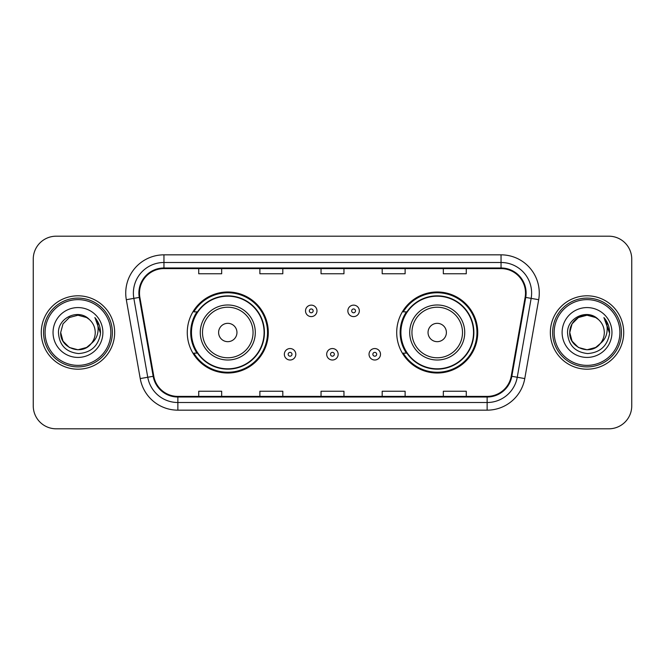 <?xml version="1.0" encoding="UTF-8"?>
<svg xmlns="http://www.w3.org/2000/svg" width="665" height="665" viewBox="0 0 665 665"><rect width="100%" height="100%" fill="white"/><g stroke="black" fill="none" stroke-linecap="round" stroke-linejoin="round"><path stroke-width="1" d="M396.706 332.5A40.515 40.515 0 0 0 437.221 373.015A40.515 40.515 0 0 0 477.728 332.5A40.515 40.515 0 0 0 437.221 291.985A40.515 40.515 0 0 0 396.706 332.5M187.272 332.5A40.515 40.515 0 0 0 227.779 373.015A40.515 40.515 0 0 0 268.294 332.5A40.515 40.515 0 0 0 227.779 291.985A40.515 40.515 0 0 0 187.272 332.5M196.99 353.14A37.074 37.074 0 0 1 196.99 311.86M406.423 353.14A37.074 37.074 0 0 1 406.423 311.86M33.25 259.117L33.25 405.883A22.934 22.934 0 0 0 56.184 428.809L608.816 428.809A22.934 22.934 0 0 0 631.75 405.883L631.75 259.117A22.934 22.934 0 0 0 608.816 236.191L56.184 236.191A22.934 22.934 0 0 0 33.25 259.117L33.25 405.883M41.28 332.5A36.691 36.691 0 0 0 77.963 369.191A36.691 36.691 0 0 0 114.654 332.5A36.691 36.691 0 0 0 77.963 295.809A36.691 36.691 0 0 0 41.28 332.5A36.691 36.691 0 0 0 77.963 369.191A36.691 36.691 0 0 0 114.654 332.5A36.691 36.691 0 0 0 77.963 295.809A36.691 36.691 0 0 0 41.28 332.5M550.346 332.5A36.691 36.691 0 0 0 587.037 369.191A36.691 36.691 0 0 0 623.72 332.5A36.691 36.691 0 0 0 587.037 295.809A36.691 36.691 0 0 0 550.346 332.5A36.691 36.691 0 0 0 587.037 369.191A36.691 36.691 0 0 0 623.72 332.5A36.691 36.691 0 0 0 587.037 295.809A36.691 36.691 0 0 0 550.346 332.5M139.5 293.057A24.464 24.464 0 0 1 163.956 268.602L501.044 268.602A24.464 24.464 0 0 1 525.134 297.305L511.219 376.191A24.464 24.464 0 0 1 487.137 396.398L177.863 396.398A24.464 24.464 0 0 1 153.781 376.191L139.866 297.305A24.464 24.464 0 0 1 139.5 293.057M138.885 293.057A25.071 25.071 0 0 0 139.268 297.413L153.174 376.299A25.071 25.071 0 0 0 177.863 397.013L487.137 397.013A25.071 25.071 0 0 0 511.826 376.299L525.732 297.413A25.071 25.071 0 0 0 501.044 267.987L163.956 267.987A25.071 25.071 0 0 0 138.885 293.057M126.317 299.699A38.221 38.221 0 0 1 163.956 254.836L501.044 254.836A38.221 38.221 0 0 1 538.683 299.699L524.768 378.576A38.221 38.221 0 0 1 487.137 410.164L177.863 410.164A38.221 38.221 0 0 1 140.232 378.576L126.317 299.699L133.848 298.369A30.573 30.573 0 0 1 163.956 262.484L501.044 262.484A30.573 30.573 0 0 1 531.152 298.369L517.245 377.255A30.573 30.573 0 0 1 487.137 402.516L177.863 402.516A30.573 30.573 0 0 1 147.755 377.255L133.848 298.369A30.573 30.573 0 0 1 133.382 293.057M608.816 236.191L56.184 236.191M56.184 428.809L608.816 428.809M631.75 405.883L631.75 259.117M321.037 268.602L321.037 273.772L343.963 273.772L343.963 268.602M259.882 268.602L259.882 273.772L282.816 273.772L282.816 268.602M198.735 268.602L198.735 273.772L221.669 273.772L221.669 268.602M382.184 268.602L382.184 273.772L405.118 273.772L405.118 268.602M443.331 268.602L443.331 273.772L466.265 273.772L466.265 268.602M343.963 396.398L343.963 391.228L321.037 391.228L321.037 396.398M282.816 396.398L282.816 391.228L259.882 391.228L259.882 396.398M221.669 396.398L221.669 391.228L198.735 391.228L198.735 396.398M405.118 396.398L405.118 391.228L382.184 391.228L382.184 396.398M466.265 396.398L466.265 391.228L443.331 391.228L443.331 396.398M86.608 347.463A17.282 17.282 0 0 0 91.271 343.522L90.922 343.938C81.579 355.916 59.8 347.862 60.69 332.5L63 323.863L69.326 317.538M110.831 332.5A32.868 32.868 0 0 0 77.963 299.632A32.868 32.868 0 0 0 45.095 332.5A32.868 32.868 0 0 0 77.963 365.368A32.868 32.868 0 0 0 110.831 332.5M112.36 332.5A34.397 34.397 0 0 0 77.963 298.103A34.397 34.397 0 0 0 43.566 332.5A34.397 34.397 0 0 0 77.963 366.897A34.397 34.397 0 0 0 112.36 332.5M91.271 343.522L86.608 347.463L77.963 349.782L69.326 347.463L63 341.137L60.69 332.5L63 323.863L69.326 317.538L77.963 315.218L86.608 317.538L89.285 319.441C78.678 308.327 58.262 317.488 58.453 332.5C59.235 345.118 65.926 352.142 78.52 353.564C90.922 352.666 98.237 346.074 100.465 333.797L100.498 332.5C100.432 326.831 98.553 321.86 94.846 317.571C97.664 322.193 98.653 327.172 97.822 332.5C97.065 336.947 94.879 340.63 91.271 343.522L86.608 347.463L77.963 349.782L69.326 347.463L63 341.137L60.69 332.5L63 341.137L69.326 347.463L77.963 349.782L86.608 347.463L91.271 343.531C93.881 340.314 95.203 336.64 95.245 332.5C95.145 327.288 93.158 322.932 89.285 319.441M87.414 346.964L90.914 343.938L87.448 346.947M53.042 332.5A24.921 24.921 0 0 0 77.963 357.421A24.921 24.921 0 0 0 102.892 332.5A24.921 24.921 0 0 0 77.963 307.579A24.921 24.921 0 0 0 53.042 332.5M95.012 317.762L100.49 333.157M94.846 317.571L99.343 325.376M236.956 332.5A9.169 9.169 0 0 0 227.779 323.331A9.169 9.169 0 0 0 218.61 332.5A9.169 9.169 0 0 0 227.779 341.669A9.169 9.169 0 0 0 236.956 332.5M255.302 332.5A27.514 27.514 0 0 0 227.779 304.986A27.514 27.514 0 0 0 200.265 332.5A27.514 27.514 0 0 0 227.779 360.014A27.514 27.514 0 0 0 255.302 332.5A27.514 27.514 0 0 1 227.779 360.014A27.514 27.514 0 0 1 200.265 332.5M264.088 332.5A36.309 36.309 0 0 0 227.779 296.191A36.309 36.309 0 0 0 191.47 332.5A36.309 36.309 0 0 0 227.779 368.809A36.309 36.309 0 0 0 264.088 332.5M267.529 332.5A39.75 39.75 0 0 1 193.814 353.14L197.497 353.14A36.65 36.65 0 0 0 264.429 332.591A36.65 36.65 0 0 0 197.497 311.86L193.814 311.86A39.75 39.75 0 0 1 267.529 332.5M446.39 332.5A9.169 9.169 0 0 0 437.221 323.331A9.169 9.169 0 0 0 428.044 332.5A9.169 9.169 0 0 0 437.221 341.669A9.169 9.169 0 0 0 446.39 332.5M464.735 332.5A27.514 27.514 0 0 0 437.221 304.986A27.514 27.514 0 0 0 409.698 332.5A27.514 27.514 0 0 0 437.221 360.014A27.514 27.514 0 0 0 464.735 332.5A27.514 27.514 0 0 1 437.221 360.014A27.514 27.514 0 0 1 409.698 332.5M473.53 332.5A36.309 36.309 0 0 0 437.221 296.191A36.309 36.309 0 0 0 400.912 332.5A36.309 36.309 0 0 0 437.221 368.809A36.309 36.309 0 0 0 473.53 332.5M476.963 332.5A39.75 39.75 0 0 1 403.248 353.14L406.93 353.14A36.65 36.65 0 0 0 473.871 332.591A36.65 36.65 0 0 0 406.93 311.86L403.248 311.86A39.75 39.75 0 0 1 476.963 332.5M595.674 347.463A17.282 17.282 0 0 0 600.337 343.522L595.674 347.463L587.037 349.782L578.392 347.463L572.066 341.137L569.755 332.5L572.066 323.863L578.392 317.538L587.037 315.218L595.674 317.538L598.35 319.441C587.752 308.327 567.336 317.488 567.528 332.5C568.309 345.118 574.992 352.142 587.594 353.564C599.996 352.666 607.311 346.074 609.531 333.797L609.572 332.5C609.506 326.831 607.619 321.86 603.911 317.571C606.729 322.193 607.727 327.172 606.887 332.5C606.131 336.947 603.945 340.63 600.337 343.522L599.988 343.938C590.645 355.916 568.866 347.862 569.755 332.5L572.066 341.137L578.392 347.463L587.037 349.782L595.674 347.463L600.337 343.522L596.463 346.98M619.905 332.5A32.868 32.868 0 0 0 587.037 299.632A32.868 32.868 0 0 0 554.169 332.5A32.868 32.868 0 0 0 587.037 365.368A32.868 32.868 0 0 0 619.905 332.5M621.434 332.5A34.397 34.397 0 0 0 587.037 298.103A34.397 34.397 0 0 0 552.64 332.5A34.397 34.397 0 0 0 587.037 366.897A34.397 34.397 0 0 0 621.434 332.5M600.337 343.522C602.947 340.314 604.269 336.64 604.31 332.5C604.211 327.288 602.224 322.932 598.35 319.441M562.108 332.5A24.921 24.921 0 0 0 587.037 357.421A24.921 24.921 0 0 0 611.958 332.5A24.921 24.921 0 0 0 587.037 307.579A24.921 24.921 0 0 0 562.108 332.5M595.674 317.538A17.282 17.282 0 0 0 569.755 332.5M604.078 317.762L609.556 333.157L603.911 317.571L608.409 325.376M603.911 317.571L609.572 332.5M316.981 310.871A5.736 5.736 0 0 1 311.253 316.598A5.736 5.736 0 0 1 305.518 310.871A5.736 5.736 0 0 1 311.253 305.135A5.736 5.736 0 0 1 316.981 310.871A5.736 5.736 0 0 0 311.253 305.135A5.736 5.736 0 0 0 305.518 310.871M359.333 310.871A5.736 5.736 0 0 1 353.597 316.598A5.736 5.736 0 0 1 347.862 310.871A5.736 5.736 0 0 1 353.597 305.135A5.736 5.736 0 0 1 359.333 310.871A5.736 5.736 0 0 0 353.597 305.135A5.736 5.736 0 0 0 347.862 310.871M284.346 354.287A5.736 5.736 0 0 1 290.081 348.551A5.736 5.736 0 0 1 295.809 354.287A5.736 5.736 0 0 1 290.081 360.014A5.736 5.736 0 0 1 284.346 354.287A5.736 5.736 0 0 0 290.081 360.014A5.736 5.736 0 0 0 295.809 354.287M326.69 354.287A5.736 5.736 0 0 1 332.425 348.551A5.736 5.736 0 0 1 338.153 354.287A5.736 5.736 0 0 1 332.425 360.014A5.736 5.736 0 0 1 326.69 354.287A5.736 5.736 0 0 0 332.425 360.014A5.736 5.736 0 0 0 338.153 354.287M369.033 354.287A5.736 5.736 0 0 1 374.769 348.551A5.736 5.736 0 0 1 380.505 354.287A5.736 5.736 0 0 1 374.769 360.014A5.736 5.736 0 0 1 369.033 354.287A5.736 5.736 0 0 0 374.769 360.014A5.736 5.736 0 0 0 380.505 354.287M501.044 254.836L501.044 267.987M133.848 298.369L139.268 297.413M177.863 410.164L177.863 397.013M487.137 397.013L487.137 410.164M511.826 376.299L524.768 378.576M140.232 378.576L153.174 376.299M525.732 297.413L538.683 299.699M163.956 254.836L163.956 267.987M253.057 332.5A25.278 25.278 0 0 0 227.779 307.222A25.278 25.278 0 0 0 202.501 332.5A25.278 25.278 0 0 0 227.779 357.778A25.278 25.278 0 0 0 253.057 332.5M462.499 332.5A25.278 25.278 0 0 0 437.221 307.222A25.278 25.278 0 0 0 411.943 332.5A25.278 25.278 0 0 0 437.221 357.778A25.278 25.278 0 0 0 462.499 332.5M309.341 310.871A1.912 1.912 0 0 0 311.253 312.783A1.912 1.912 0 0 0 313.165 310.871A1.912 1.912 0 0 0 311.253 308.959A1.912 1.912 0 0 0 309.341 310.871M351.685 310.871A1.912 1.912 0 0 0 353.597 312.783A1.912 1.912 0 0 0 355.509 310.871A1.912 1.912 0 0 0 353.597 308.959A1.912 1.912 0 0 0 351.685 310.871M291.985 354.287A1.912 1.912 0 0 0 290.081 352.375A1.912 1.912 0 0 0 288.169 354.287A1.912 1.912 0 0 0 290.081 356.199A1.912 1.912 0 0 0 291.985 354.287M334.337 354.287A1.912 1.912 0 0 0 332.425 352.375A1.912 1.912 0 0 0 330.513 354.287A1.912 1.912 0 0 0 332.425 356.199A1.912 1.912 0 0 0 334.337 354.287M376.681 354.287A1.912 1.912 0 0 0 374.769 352.375A1.912 1.912 0 0 0 372.857 354.287A1.912 1.912 0 0 0 374.769 356.199A1.912 1.912 0 0 0 376.681 354.287"/></g></svg>
